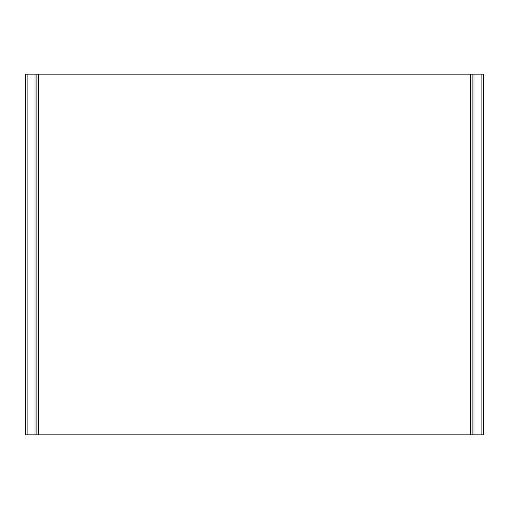 <?xml version="1.0" encoding="UTF-8"?>
<svg xmlns="http://www.w3.org/2000/svg" width="509" height="509" viewBox="0 0 509 509"><rect width="100%" height="100%" fill="white"/><g stroke="black" fill="none" stroke-linecap="round" stroke-linejoin="round"><path stroke-width="0.76" d="M27.912 74.149L25.45 74.149L25.45 434.851L483.55 434.851L483.55 74.149L27.912 74.149L27.912 434.851M36.902 434.851L36.902 74.149M472.097 74.149L472.097 434.851M470.564 74.149L470.564 434.851M38.436 434.851L38.436 74.149M34.981 74.149L34.981 434.851M474.019 434.851L474.019 74.149M481.088 74.149L481.088 434.851"/></g></svg>
